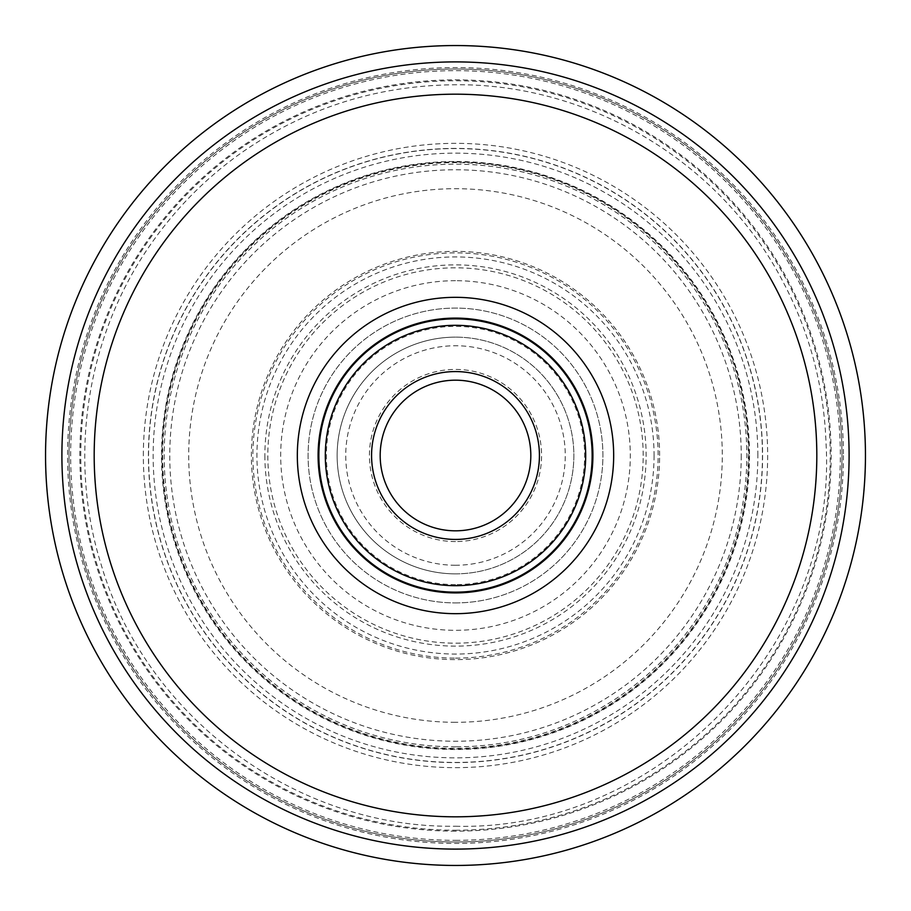 <?xml version="1.0" encoding="UTF-8"?>
<svg xmlns="http://www.w3.org/2000/svg" width="911" height="911" viewBox="0 0 911 911"><rect width="100%" height="100%" fill="white"/><g stroke="black" fill="none" stroke-linecap="round" stroke-linejoin="round"><path stroke-width="0.68" stroke-dasharray="4.55 3.42" d="M45.55 455.5A409.95 409.95 0 0 0 455.5 865.45A409.95 409.95 0 0 0 865.45 455.5A409.95 409.95 0 0 0 455.5 45.55A409.95 409.95 0 0 0 45.55 455.5M843.427 455.5A387.927 387.927 0 0 1 455.5 843.427A387.927 387.927 0 0 1 67.573 455.5A387.927 387.927 0 0 1 455.5 67.573A387.927 387.927 0 0 1 843.427 455.5M643.177 455.5A187.677 187.677 0 0 0 455.5 267.823A187.677 187.677 0 0 0 267.823 455.5A187.677 187.677 0 0 0 455.5 643.177A187.677 187.677 0 0 0 643.177 455.5M455.5 69.031A386.469 386.469 0 0 0 69.031 455.5A386.469 386.469 0 0 0 455.5 841.969A386.469 386.469 0 0 0 841.969 455.5A386.469 386.469 0 0 0 455.5 69.031A386.469 386.469 0 0 1 841.969 455.5A386.469 386.469 0 0 1 455.5 841.969A386.469 386.469 0 0 1 69.031 455.5A386.469 386.469 0 0 1 455.5 69.031A386.469 386.469 0 0 1 841.969 455.5A386.469 386.469 0 0 1 455.5 841.969A386.469 386.469 0 0 1 69.031 455.5A386.469 386.469 0 0 1 455.5 69.031M592.902 455.5A137.402 137.402 0 0 1 455.5 592.902A137.402 137.402 0 0 1 318.098 455.5A137.402 137.402 0 0 1 455.5 318.098A137.402 137.402 0 0 1 592.902 455.5M455.5 592.15A136.65 136.65 0 0 1 318.85 455.5A136.65 136.65 0 0 1 455.5 318.85A136.65 136.65 0 0 1 592.15 455.5A136.65 136.65 0 0 1 455.5 592.15M455.5 602.911A147.411 147.411 0 0 0 602.911 455.5A147.411 147.411 0 0 0 455.5 308.089A147.411 147.411 0 0 0 308.089 455.5A147.411 147.411 0 0 0 455.5 602.911A147.411 147.411 0 0 1 308.089 455.671A147.411 147.411 0 0 1 455.5 308.089A147.411 147.411 0 0 1 602.911 455.329A147.411 147.411 0 0 1 455.5 602.911A147.411 147.411 0 0 1 308.089 455.671A147.411 147.411 0 0 1 455.5 308.089A147.411 147.411 0 0 1 602.911 455.329A147.411 147.411 0 0 1 455.5 602.911M455.5 380.183A75.317 75.317 0 0 1 530.817 455.5A75.317 75.317 0 0 1 455.5 530.817A75.317 75.317 0 0 1 380.183 455.5A75.317 75.317 0 0 1 455.5 380.183M455.5 541.578A86.078 86.078 0 0 1 369.422 455.5A86.078 86.078 0 0 1 455.5 369.422A86.078 86.078 0 0 1 541.578 455.5A86.078 86.078 0 0 1 455.5 541.578M455.5 573.862A118.362 118.362 0 0 0 573.862 455.329A118.362 118.362 0 0 0 455.5 337.138A118.362 118.362 0 0 1 573.862 455.5A118.362 118.362 0 0 1 455.5 573.862A118.362 118.362 0 0 1 337.138 455.5A118.362 118.362 0 0 1 455.5 337.138A118.362 118.362 0 0 0 337.138 455.671A118.362 118.362 0 0 0 455.5 573.862A118.362 118.362 0 0 1 337.138 455.671A118.362 118.362 0 0 1 455.5 337.138M455.5 584.623A129.123 129.123 0 0 1 326.377 455.5A129.123 129.123 0 0 1 455.5 326.377A129.123 129.123 0 0 1 584.623 455.5A129.123 129.123 0 0 1 455.5 584.623M455.5 722.298A266.798 266.798 0 0 1 188.702 455.5A266.798 266.798 0 0 1 455.5 188.702A266.798 266.798 0 0 1 722.298 455.5A266.798 266.798 0 0 1 455.5 722.298M455.5 148.413A307.087 307.087 0 0 0 148.413 455.5A307.087 307.087 0 0 0 455.5 762.587A307.087 307.087 0 0 0 762.587 455.5A307.087 307.087 0 0 0 455.5 148.413M455.5 830.228A374.728 374.728 0 0 0 830.228 455.5A374.728 374.728 0 0 0 455.5 80.772A374.728 374.728 0 0 0 80.772 455.5A374.728 374.728 0 0 0 455.5 830.228M757.85 455.5A302.35 302.35 0 0 0 455.5 153.15A302.35 302.35 0 0 0 153.15 455.5A302.35 302.35 0 0 0 455.5 757.85A302.35 302.35 0 0 0 757.85 455.5M749.502 455.5A294.002 294.002 0 0 1 455.5 749.502A294.002 294.002 0 0 1 161.498 455.5A294.002 294.002 0 0 1 455.5 161.498A294.002 294.002 0 0 1 749.502 455.5M143.346 455.5A312.154 312.154 0 0 1 455.5 143.346A312.154 312.154 0 0 1 767.654 455.5A312.154 312.154 0 0 1 455.5 767.654A312.154 312.154 0 0 1 143.346 455.5M762.439 455.5A306.939 306.939 0 0 1 455.5 762.439A306.939 306.939 0 0 1 148.561 455.5A306.939 306.939 0 0 1 455.5 148.561A306.939 306.939 0 0 1 762.439 455.5M162.625 455.5A292.875 292.875 0 0 0 455.5 748.375A292.875 292.875 0 0 0 748.375 455.5A292.875 292.875 0 0 0 455.5 162.625A292.875 292.875 0 0 0 162.625 455.5M264.873 455.5A190.627 190.627 0 0 0 455.5 646.127A190.627 190.627 0 0 0 646.127 455.5A190.627 190.627 0 0 0 455.5 264.873A190.627 190.627 0 0 0 264.873 455.5M654.064 455.5A198.564 198.564 0 0 1 455.5 654.064A198.564 198.564 0 0 1 256.936 455.5A198.564 198.564 0 0 1 455.5 256.936A198.564 198.564 0 0 1 654.064 455.5M659.632 455.5A204.132 204.132 0 0 0 455.5 251.368A204.132 204.132 0 0 0 251.368 455.5A204.132 204.132 0 0 0 455.5 659.632A204.132 204.132 0 0 0 659.632 455.5M741.235 455.5A285.735 285.735 0 0 1 455.5 741.235A285.735 285.735 0 0 1 169.765 455.5A285.735 285.735 0 0 1 455.5 169.765A285.735 285.735 0 0 1 741.235 455.5M455.5 840.341A384.841 384.841 0 0 0 840.341 455.5A384.841 384.841 0 0 0 455.5 70.659A384.841 384.841 0 0 0 70.659 455.5A384.841 384.841 0 0 0 455.5 840.341M455.5 831.151A375.651 375.651 0 0 1 79.849 455.5A375.651 375.651 0 0 1 455.5 79.849A375.651 375.651 0 0 1 831.151 455.5A375.651 375.651 0 0 1 455.5 831.151M455.5 565.253A109.753 109.753 0 0 1 345.747 455.659A109.753 109.753 0 0 1 455.5 345.747A109.753 109.753 0 0 1 565.253 455.341A109.753 109.753 0 0 1 455.5 565.253M455.5 280.69A174.81 174.81 0 0 0 280.69 455.5A174.81 174.81 0 0 0 455.5 630.31A174.81 174.81 0 0 0 630.31 455.5A174.81 174.81 0 0 0 455.5 280.69M455.5 658.129A202.629 202.629 0 0 0 658.129 455.5A202.629 202.629 0 0 0 455.5 252.871A202.629 202.629 0 0 0 252.871 455.5A202.629 202.629 0 0 0 455.5 658.129M455.864 746.826A291.326 291.326 0 0 1 164.174 455.682A291.326 291.326 0 0 1 455.5 164.174A291.326 291.326 0 0 1 746.826 455.318A291.326 291.326 0 0 1 455.864 746.826M455.5 162.01A293.49 293.49 0 0 1 748.99 455.5A293.49 293.49 0 0 1 455.5 748.99A293.49 293.49 0 0 1 162.01 455.5A293.49 293.49 0 0 1 455.5 162.01M455.5 826.243C657.901 831.686 837.858 645.99 826.061 443.851C824.091 386.64 809.788 332.697 783.153 282.023C721.353 162.42 590.077 83.402 455.5 84.757C377.507 85.315 306.449 107.794 242.315 152.171C208.699 175.869 179.774 204.337 155.565 237.577C87.456 330.055 66.674 454.965 101.144 564.513C145.487 716.9 296.827 828.668 455.5 826.243"/><path stroke-width="1.37" d="M45.55 455.5A409.95 409.95 0 0 1 455.5 45.55A409.95 409.95 0 0 1 865.45 455.5A409.95 409.95 0 0 1 455.5 865.45A409.95 409.95 0 0 1 45.55 455.5M455.5 849.098A393.598 393.598 0 0 0 849.098 455.5A393.598 393.598 0 0 0 455.5 61.902A393.598 393.598 0 0 0 61.902 455.5A393.598 393.598 0 0 0 455.5 849.098A393.598 393.598 0 0 1 61.902 455.261A393.598 393.598 0 0 1 455.967 61.902A393.598 393.598 0 0 1 849.098 455.739A393.598 393.598 0 0 1 455.033 849.098A393.598 393.598 0 0 1 61.902 455.261A393.598 393.598 0 0 1 455.5 61.902M455.5 297.328A158.172 158.172 0 0 0 297.328 455.5A158.172 158.172 0 0 0 455.5 613.672A158.172 158.172 0 0 0 613.672 455.5A158.172 158.172 0 0 0 455.5 297.328M318.098 455.5A137.402 137.402 0 0 0 455.5 592.902A137.402 137.402 0 0 0 592.902 455.5A137.402 137.402 0 0 0 455.5 318.098A137.402 137.402 0 0 0 318.098 455.5M455.5 592.15A136.65 136.65 0 0 0 592.15 455.5A136.65 136.65 0 0 0 455.5 318.85A136.65 136.65 0 0 0 318.85 455.5A136.65 136.65 0 0 0 455.5 592.15M455.819 380.183A75.317 75.317 0 0 0 380.183 455.341A75.317 75.317 0 0 0 455.5 530.817A75.317 75.317 0 0 0 530.817 455.659A75.317 75.317 0 0 0 455.819 380.183M455.5 816.814A361.314 361.314 0 0 1 94.186 455.284A361.314 361.314 0 0 1 455.933 94.186A361.314 361.314 0 0 1 816.814 455.716A361.314 361.314 0 0 1 455.5 816.814M455.5 585.693A130.193 130.193 0 0 1 325.307 455.5A130.193 130.193 0 0 1 455.5 325.307A130.193 130.193 0 0 1 585.693 455.5A130.193 130.193 0 0 1 455.5 585.693M455.147 539.426A83.926 83.926 0 0 0 539.426 455.682A83.926 83.926 0 0 0 455.5 371.574A83.926 83.926 0 0 0 371.574 455.318A83.926 83.926 0 0 0 455.147 539.426M455.5 380.183A75.317 75.317 0 0 0 380.183 455.341A75.317 75.317 0 0 0 455.5 530.817"/></g></svg>
